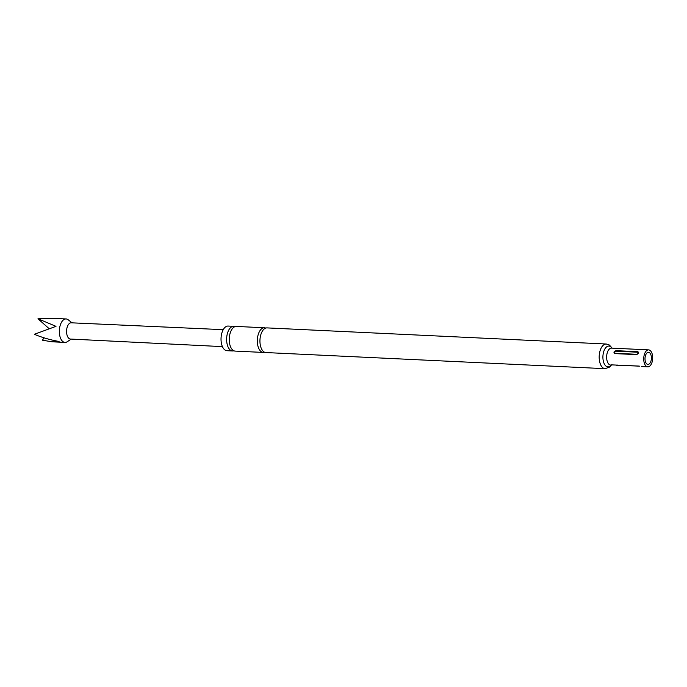 <?xml version="1.0" encoding="UTF-8"?>
<svg xmlns="http://www.w3.org/2000/svg" width="687" height="687" viewBox="0 0 687 687"><rect width="100%" height="100%" fill="white"/><g stroke="black" fill="none" stroke-linecap="round" stroke-linejoin="round"><path stroke-width="1.03" d="M606.278 344.015L267.045 327.897A12.34 6.501 92.7 0 0 264.169 328.979A12.34 6.501 92.7 0 0 259.995 342.667A12.34 6.501 92.7 0 0 265.869 352.551L605.11 368.679A12.34 6.501 -87.3 0 1 599.236 358.786A12.34 6.501 -87.3 0 1 603.409 345.097A12.34 6.501 -87.3 0 1 606.278 344.015L609.343 345.003L612.177 348.146M264.418 327.768L236.345 326.437A12.34 6.501 92.7 0 0 233.477 327.527A12.34 6.501 92.7 0 0 229.303 341.207A12.34 6.501 92.7 0 0 235.177 351.1L263.25 352.431A12.34 6.501 -87.3 0 1 257.376 342.547A12.34 6.501 -87.3 0 1 261.549 328.858A12.34 6.501 -87.3 0 1 264.418 327.768A12.34 6.501 -87.3 0 1 265.723 328.085M222.425 346.626L70.46 339.052A8.132 4.285 -87.3 0 1 69.078 338.528A8.132 4.285 -87.3 0 1 66.699 329.374A8.132 4.285 -87.3 0 1 71.233 322.804L223.232 329.674M71.259 339.095L67.223 341.74A11.748 6.183 -87.3 0 1 64.982 342.409A11.748 6.183 -87.3 0 1 62.972 341.654A11.748 6.183 -87.3 0 1 59.537 328.42A11.748 6.183 -87.3 0 1 66.098 318.948A11.748 6.183 -87.3 0 1 68.107 319.704A11.748 6.183 -87.3 0 1 68.271 319.824A11.748 6.183 -87.3 0 1 68.425 319.962M66.098 318.948L53.054 318.321L37.983 318.777L55.999 326.342L34.35 334.294C42.173 337.557 50.409 339.945 59.073 341.473L51.937 341.791L42.336 340.177L44.191 337.875M638.515 353.144L638.609 352.268L637.673 351.684L616.187 350.671C613.723 351.426 613.319 352.405 614.977 353.599L636.463 354.621L638.524 353.118L637.682 354.191M649.327 363.878A6.054 3.186 -87.3 0 1 647.918 364.411A6.054 3.186 -87.3 0 1 645.033 359.559A6.054 3.186 -87.3 0 1 647.085 352.852A6.054 3.186 -87.3 0 1 648.494 352.319A6.054 3.186 -87.3 0 1 651.37 357.171A6.054 3.186 -87.3 0 1 649.327 363.878M646.63 350.628A8.493 4.474 -87.3 0 1 648.605 349.881A8.493 4.474 -87.3 0 1 652.65 356.682A8.493 4.474 -87.3 0 1 649.782 366.102A8.493 4.474 -87.3 0 1 647.798 366.849A8.493 4.474 -87.3 0 1 643.762 360.048A8.493 4.474 -87.3 0 1 646.63 350.628M264.572 352.242A12.34 6.501 -87.3 0 1 263.25 352.431M233.881 350.782A12.34 6.501 -87.3 0 1 232.558 350.971A12.34 6.501 -87.3 0 1 226.684 341.087A12.34 6.501 -87.3 0 1 230.849 327.398A12.34 6.501 -87.3 0 1 233.726 326.316A12.34 6.501 -87.3 0 1 235.023 326.626M232.558 350.971L226.959 350.705A12.34 6.501 -87.3 0 1 221.085 340.821A12.34 6.501 -87.3 0 1 225.259 327.132A12.34 6.501 -87.3 0 1 228.127 326.05L233.726 326.316M641.521 366.54L647.798 366.849M617.304 365.046C615.938 365.286 616.565 365.407 619.193 365.407L638.79 366.068L611.052 364.849M636.712 354.294C638.206 353.65 638.489 352.963 637.57 352.208L616.084 351.186C614.59 351.821 614.298 352.517 615.226 353.273L636.712 354.294A0.902 0.472 -87.3 0 1 636.463 354.621M645.522 355.402L645.179 356.811M37.983 318.777L49.189 328.73M648.605 349.881L611.524 348.12A8.493 4.474 92.7 0 0 609.549 348.867A8.493 4.474 92.7 0 0 606.673 358.279A8.493 4.474 92.7 0 0 610.717 365.089M611.181 365.106A10.417 5.487 -87.3 0 1 610.339 365.965A10.417 5.487 -87.3 0 1 603.255 360.752A10.417 5.487 -87.3 0 1 606.475 346.987A10.417 5.487 -87.3 0 1 611.98 348.137M619.193 365.407A0.902 0.472 92.7 0 0 618.935 365.192L639.666 366.171M637.57 352.208A0.902 0.472 92.7 0 0 637.673 351.684M616.187 350.671A0.902 0.472 -87.3 0 1 616.084 351.186M72.023 322.847L68.271 319.824M64.982 342.409L51.937 341.791M611.37 365.115L609.618 367.073L605.11 368.679"/></g></svg>
